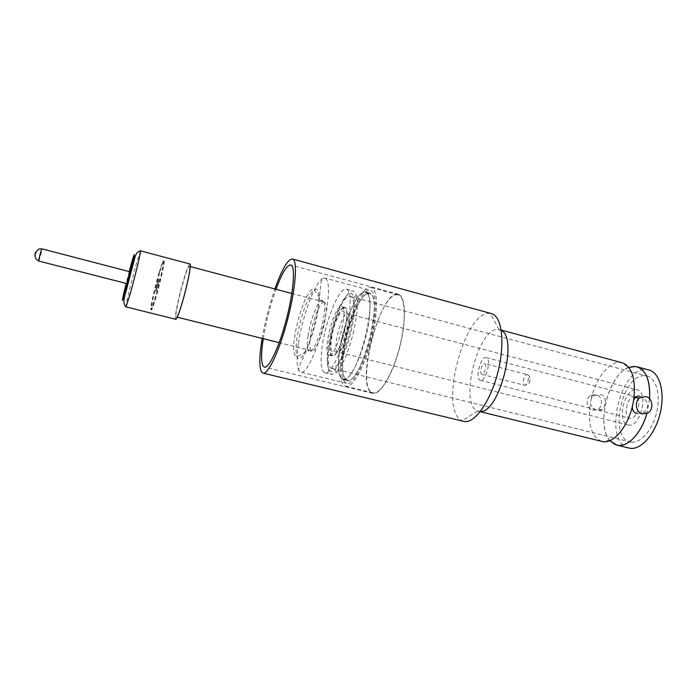 <?xml version="1.0" encoding="UTF-8"?>
<svg xmlns="http://www.w3.org/2000/svg" width="697" height="697" viewBox="0 0 697 697"><rect width="100%" height="100%" fill="white"/><g stroke="black" fill="none" stroke-linecap="round" stroke-linejoin="round"><path stroke-width="0.52" stroke-dasharray="3.48 2.61" d="M649.587 398.858L646.842 413.556M639.933 396.279L640.438 396.436C647.6 398.266 650.937 409.662 642.599 412.685L637.023 413.574M601.677 441.41C591.326 436.697 587.554 424.003 590.35 403.31C591.596 407.004 594.062 409.435 597.756 410.594L602.199 409.784C605.597 406.691 607.157 396.436 601.502 394.746L594.14 395.783L591.396 398.196C595.83 378.924 608.281 362.353 619.128 362.405L621.933 362.71M610.014 440.574C595.491 424.848 608.62 374.062 628.929 367.441M485.007 363.773C487.159 365.376 484.145 375.361 481.819 374.359L481.435 374.132C479.318 372.459 482.324 362.597 484.65 363.564L485.007 363.773M189.933 263.971C188.922 264.302 187.049 268.859 184.313 277.65C179.077 294.439 173.91 319.191 175.696 319.287M323.547 302.071L324.34 302.071C326.274 303.038 326.701 307.786 325.621 316.316C323.661 331.554 315.915 351.192 312.143 350.835L311.106 350.452C309.581 348.613 309.355 343.804 310.426 336.032C312.404 321.509 319.557 302.786 323.547 302.071M189.026 266.472L189.375 266.341C192.241 265.827 179.286 316.734 176.498 316.9L176.297 316.926C173.605 316.917 185.811 268.598 189.026 266.472M343.943 307.473L344.806 307.49C352.168 308.231 340.031 356.977 332.713 355.984L332.181 355.923C325.02 354.773 336.329 308.301 343.943 307.473M329.629 355.209C336.869 356.184 349.023 307.403 341.739 306.68L340.885 306.663C333.358 307.516 322.031 354.032 329.106 355.148L329.629 355.209M630.254 418.331L629.652 418.226C622.534 416.78 627.387 395.6 634.636 396.436L635.385 396.558C642.556 397.961 637.476 419.55 630.254 418.331M480.756 380.379L480.303 380.309C474.918 379.316 480.155 357.221 485.678 357.57L486.253 357.639C491.69 358.563 486.236 381.128 480.756 380.379M635.986 389.684L637.276 389.884C648.924 392.132 640.569 427.296 628.894 425.126L627.997 424.961C616.488 422.591 624.242 388.508 635.986 389.684M353.788 330.936C348.718 351.41 342.889 365.272 336.303 372.529L331.72 374.463C327.834 372.398 326.841 363.799 328.731 348.666L331.415 334.212C336.721 310.679 347.629 288.724 353.457 291.058L356.42 295.362C357.587 299.78 357.639 306.445 356.576 315.366L353.788 330.936M349.476 313.502C346.278 341.303 331.345 376.415 324.828 372.773C321.056 370.734 320.141 362.144 322.092 347.001C325.508 320.228 339.613 286.136 346.601 289.203C350.164 290.867 351.122 298.961 349.476 313.502M342.454 354.311C345.904 324.549 362.065 286.876 370.638 290.457C374.986 292.392 376.354 301.435 374.759 317.588C371.623 348.613 354.39 387.532 346.426 383.272C341.783 380.876 340.458 371.222 342.454 354.311M592.746 410.219L597.765 409.461C603.593 406.36 602.321 395.678 595.979 394.38L590.228 395.608C585.071 399.207 586.761 409.017 592.746 410.219M649.613 398.884L646.886 413.539M628.607 447.997C602.94 442.464 619.38 368.216 645.779 369.602L648.707 369.95M480.372 411.448L477.558 410.977C459.157 405.009 477.192 329.916 497.048 329.42L501.239 330.378M463.348 421.328L459.942 419.446C440.365 404.643 463.941 315.105 487.917 313.38L491.106 313.511M369.21 287.565L371.484 287.556C377.94 289.272 378.305 312.805 371.597 339.23C364.975 365.672 353.266 387.062 346.54 386.347L345.747 386.208C330.178 383.123 352.29 290.806 369.21 287.565M395.852 294.822L398.327 294.875C405.393 296.756 406.377 320.272 399.738 346.487C393.178 372.721 380.963 393.788 373.618 392.916L372.747 392.76C355.705 389.318 377.495 297.602 395.852 294.822M631.308 442.107L629.94 441.837C608.254 437.219 622.299 374.219 644.559 375.7L647.339 376.101C656.356 378.541 660.843 395.26 656.557 412.668C652.392 430.101 640.595 443.484 631.308 442.107M332.173 368.33L331.502 368.234C320.855 366.361 337.339 298.238 348.822 296.391L350.225 296.399C361.334 297.401 343.02 370.508 332.173 368.33M370.377 391.871L372.616 393.326C379.612 395.722 391.914 376.18 399.041 349.85C406.246 323.556 406.107 298.325 399.398 294.735L398.484 294.317C382.113 287.626 356.089 378.724 370.377 391.871M262.168 338.411C265.087 321.587 269.321 305.112 274.888 288.985M330.57 333.706C324.732 357.918 326.727 377.913 335.074 369.34C341.182 362.536 346.583 349.633 351.288 330.631C354.581 315.628 355.418 304.589 353.797 297.532C350.46 283.592 336.651 306.227 330.57 333.706M126.776 283.566L129.851 271.63M263.257 338.681C265.993 321.822 270.236 305.356 275.977 289.264M591.396 398.196L590.35 403.31M610.006 440.635C593.687 423.175 612.088 365.263 633.887 366.395M343.726 379.081C357.378 382.4 379.63 293.873 365.498 292.557L363.625 292.548C349.066 295.058 329.515 376.406 342.959 378.959L343.726 379.081M367.807 293.681L369.715 293.698C384.047 295.066 361.839 383.489 347.977 380.118L347.193 379.996C333.541 377.391 353.057 296.129 367.807 293.681M373.74 318.738C370.778 347.934 354.573 384.552 347.062 380.553C342.697 378.314 341.452 369.236 343.316 353.327C346.557 325.255 361.813 289.743 369.872 293.141C373.967 294.97 375.256 303.5 373.74 318.738M369.375 317.588C366.334 346.801 350.216 383.489 342.828 379.525C338.533 377.295 337.339 368.216 339.247 352.299C342.549 324.218 357.727 288.636 365.655 291.999C369.689 293.812 370.926 302.341 369.375 317.588M155.579 290.788L158.672 279.096L155.579 290.788M159.299 279.384L156.206 291.093L159.299 279.384M159.474 272.719C155.013 287.835 150.064 309.947 151.205 309.895L155.57 298.081C159.09 286.188 163.272 268.624 163.969 262.865L163.987 260.382C163.359 260.521 161.852 264.633 159.474 272.719M159.029 272.815C153.549 291.311 148.252 317.1 151.99 307.482L155.17 297.75C158.637 286.058 162.75 268.789 163.438 263.126C163.9 258.186 162.427 261.419 159.029 272.815M159.639 272.762C155.178 287.878 150.238 309.982 151.38 309.938C151.955 309.904 153.41 305.966 155.745 298.124C160.319 282.747 165.355 260.068 164.161 260.425C163.525 260.565 162.018 264.677 159.639 272.762M524.022 385.032L524.449 385.267C527.01 386.312 530.042 376.467 527.655 374.82L527.254 374.603C524.684 373.575 521.678 383.315 524.022 385.032M530.121 379.926L529.398 381.956L530.121 379.926M140.472 250.85L135.959 265.008C131.175 282.154 125.251 307.055 126.018 306.889L126.018 306.889M347.132 313.667L347.794 313.694C353.693 314.338 344.187 352.638 338.28 351.985L337.827 351.933C332.051 351.044 341.042 314.155 347.132 313.667M343.813 308.03C336.041 308.937 324.915 356.777 332.844 355.418C340.58 356.193 352.473 304.633 343.813 308.03M308.022 336.093C310.026 321.596 316.874 302.873 321.186 300.424C324.436 298.943 325.386 303.857 324.035 315.175C321.544 334.726 310.827 358.127 308.144 350.556C307.063 347.977 307.02 343.159 308.022 336.093M318.085 309.128C314.608 335.614 300.294 367.171 297.044 356.725C295.72 353.213 295.746 346.749 297.131 337.339C299.91 318.076 308.867 293.176 314.504 289.612C318.756 287.417 319.949 293.916 318.085 309.128M298.49 343.255C302.69 313.31 317.954 274.897 325.055 278.086C328.644 279.819 329.411 288.811 327.363 305.068C323.373 336.311 307.116 376.066 300.581 372.111C296.765 369.898 296.068 360.279 298.49 343.255M38.762 261.061L38.866 260.939C39.598 259.85 42.421 248.559 41.89 248.838M35.469 252.419L34.885 254.823M129.233 271.473L126.166 283.409M623.946 363.416C625.453 366.491 629.365 367.702 628.772 367.397M609.927 440.609L609.762 440.565C609.814 439.981 607.793 440.269 603.715 441.41L603.245 441.715M481.819 374.359L524.449 385.267C527.263 384.971 528.892 384.073 529.328 382.566L530.164 379.813C529.859 380.954 531.523 376.676 527.254 374.603L484.65 363.564M324.34 302.071L291.851 293.472M190.281 266.585L189.375 266.341M344.806 307.49L341.739 306.68M480.303 380.309L629.652 418.226M627.997 424.961L337.827 351.933L332.783 351.576C330.23 351.602 330.239 344.954 332.791 331.633C335.301 319.827 341.704 309.05 343.246 311.437L347.794 313.694L637.276 389.884M323.713 302.036L321.186 300.424L314.234 289.525C312.526 287.495 309.424 291.032 304.911 300.146C300.006 311.855 296.521 324.514 294.439 338.115C293.28 345.834 293.367 351.454 294.7 354.956L297.044 356.725L308.144 350.556L311.106 350.452M324.828 372.773L331.72 374.463M346.426 383.272L300.581 372.111C297.767 371.701 298.124 368.007 301.644 361.029C307.577 349.641 315.636 325.15 318.59 305.478L321.134 282.076C322.005 279.044 323.312 277.711 325.055 278.086L370.638 290.457M647.818 413.06L642.599 412.685M602.199 409.784L597.765 409.461M498.956 329.489L490.383 313.371M371.484 287.556L398.327 294.875M499.688 329.672L501.195 330.073M331.502 368.234L629.94 441.837M372.616 393.326L264.555 367.127M335.074 369.34L336.303 372.529M353.797 297.532L356.42 295.362M398.484 294.317L290.849 264.982M350.225 296.399L647.339 376.101M478.264 411.221L480.181 411.692M345.747 386.208L372.747 392.76M477.558 410.977L462.163 420.892M616.592 445.061L617.115 445.191M594.149 395.791L590.228 395.608M346.601 289.203L353.457 291.058M486.253 357.639L635.385 396.558M332.181 355.923L329.106 355.148M311.655 350.783L279.192 342.663M177.256 317.17L176.297 316.926M365.498 292.557L369.715 293.698M342.828 379.525L347.062 380.553M365.655 291.999L369.872 293.141M342.959 378.959L347.193 379.996M155.614 290.945L156.206 291.093M151.99 307.482L152.329 307.969M163.438 263.126L163.969 262.865M158.672 279.096L159.264 279.253"/><path stroke-width="1.05" d="M628.929 367.441L635.403 366.526C645.588 368.844 650.318 379.621 649.587 398.858M646.842 413.556C641.379 432.968 628.119 447.082 618.039 445.296L614.815 444.364L610.014 440.574M621.933 362.71L623.946 363.416C632.798 368.669 636.021 380.98 633.608 400.348L635.019 397.673C636.108 396.245 637.746 395.783 639.933 396.279M637.023 413.574L636.5 413.46C633.373 412.293 632.04 409.775 632.501 405.881C627.718 426.921 613.752 443.466 603.245 441.715L480.181 411.692M189.993 263.989L140.472 250.85C141.334 250.293 135.253 275.907 130.348 293.402L126.018 306.889L175.696 319.287C176.602 319.322 178.423 314.983 181.168 306.279C186.569 289.168 191.841 263.71 189.993 263.989L189.933 263.971M642.399 413.896L647.818 413.06C654.091 409.653 652.706 397.952 645.858 396.541L639.654 397.882C634.096 401.838 635.943 412.589 642.399 413.896M633.887 366.395L637.276 366.857C646.311 370.403 650.423 381.076 649.613 398.884M646.886 413.539C641.414 432.994 628.128 447.143 618.03 445.348L616.592 445.061L610.006 440.635M648.707 369.95L649.229 370.09C659.885 372.973 665.243 392.838 660.103 413.556C655.102 434.309 641.031 450.062 630.079 448.293L617.115 445.191M501.239 330.378C518.568 337.81 499.13 413.304 480.372 411.448M491.106 313.511L492.814 314.129C502.441 318.485 505.029 345.398 497.519 373.609C490.113 401.847 474.779 423.236 464.472 421.546L263.144 373.156M632.501 405.881L633.608 400.348M275.977 289.264C282.093 272.815 287.059 264.721 290.849 264.982L291.416 265.304C295.545 268.24 293.28 293.637 285.997 320.829C278.765 348.056 268.728 368.879 264.32 367.075L262.969 365.812C261.044 361.673 261.14 352.63 263.257 338.681M274.888 288.985C282.093 268.876 287.974 258.883 292.522 259.023L293.106 259.345C297.767 262.429 295.31 290.719 287.147 321.256C279.044 351.819 267.805 375.117 262.891 373.087L261.331 371.597C259.092 366.465 259.371 355.4 262.168 338.411M41.89 248.838L129.851 271.76L126.776 283.566L38.762 261.061C31.766 257.463 36.27 249.5 39.982 248.777L41.794 248.942C41.079 249.935 38.213 261.375 38.762 261.061M126.166 283.409C121.234 303.857 121.13 305.922 125.835 289.603L133.894 257.271C134.913 251.8 133.85 254.727 130.696 266.071L129.233 271.473M34.885 254.823L35.469 252.419M635.403 366.526L628.772 367.397M614.815 444.364L609.927 440.609M140.472 250.85C137.579 251.251 135.575 254.056 134.46 259.24L126.157 290.902C123.264 299.344 123.221 304.676 126.018 306.889M291.851 293.472L190.281 266.585M637.276 366.857L649.229 370.09M501.195 330.073L622.438 362.849M491.612 313.65L292.522 259.023M639.654 397.882L635.019 397.673M279.192 342.663L177.256 317.17"/></g></svg>
